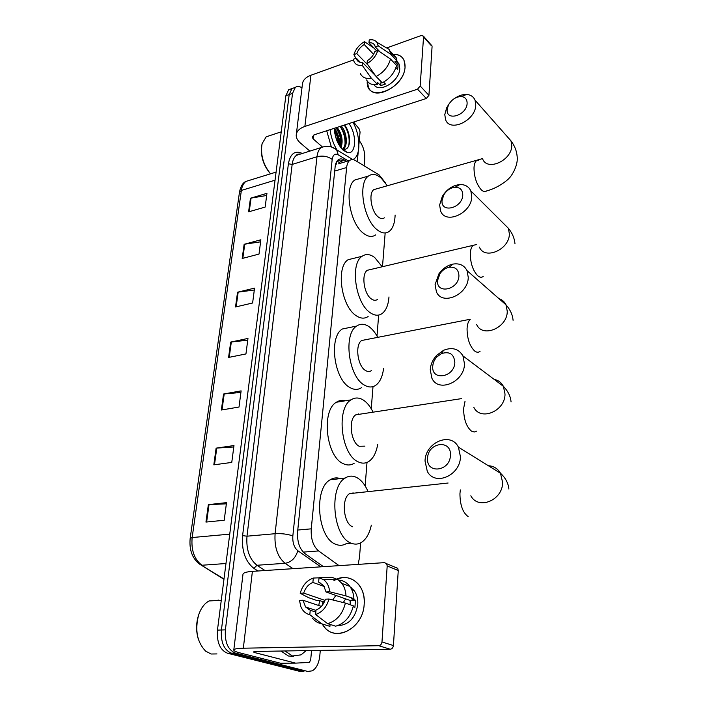 <?xml version="1.0" encoding="UTF-8"?>
<svg xmlns="http://www.w3.org/2000/svg" width="707" height="707" viewBox="0 0 707 707"><rect width="100%" height="100%" fill="white"/><g stroke="black" fill="none" stroke-linecap="round" stroke-linejoin="round"><path stroke-width="1.06" d="M338.503 163.83L349.682 160.454C348.012 161.788 347.004 164.148 346.642 167.515L311.257 528.836C310.744 538.875 313.192 546.246 318.61 550.939L339.068 565.644M358.113 564.38L359.465 557.699L360.641 542.87M385.227 182.6L379.252 175.009L355.462 160.542C353.288 159.252 351.361 159.225 349.682 160.454M365.148 485.93L367.004 462.413M371.246 408.779L373.004 386.614M377.008 336.002L378.66 315.075M382.487 266.707L385.165 232.957M334.676 128.179C338.246 134.047 340.164 140.366 340.421 147.136C340.164 140.366 338.246 134.047 334.676 128.179M320.289 650.387L319.794 655.857C318.937 663.316 316.436 668.309 312.291 670.846L307.731 671.429L235.413 653.1C228.008 649.963 224.658 642.221 225.383 629.875L292.539 93.386L295.323 87.385C297.214 86.007 299.423 86.166 301.969 87.845M359.262 140.649C363.212 145.995 365.042 152.023 364.759 158.73L364.123 165.809M303.17 671.447L300.077 671.456L227.477 653.224L231.436 653.162C224.013 650.033 220.672 642.309 221.415 629.99L289.19 94.561L291.982 88.569L294.616 87.633L291.982 88.569L289.19 94.561L221.415 629.99C220.672 642.309 224.013 650.033 231.436 653.162L303.895 671.447L231.436 653.162L235.413 653.1M306.979 671.429L307.731 671.429M346.598 161.39L344.097 159.888C341.888 158.598 339.926 158.571 338.22 159.817C336.541 161.152 335.516 163.485 335.136 166.817L297.603 531.629C297.046 541.642 299.512 548.977 304.982 553.643L323.452 566.669M337.981 160.012L343.081 162.451M339.537 145.828C339.051 139.933 337.327 134.41 334.367 129.266M227.477 653.224C220.045 650.104 216.704 642.398 217.456 630.114L285.858 95.745L288.659 89.754L291.302 88.817M244.136 244.304L260.874 239.788L259.001 254.087L242.183 258.479L244.136 244.304L244.755 244.18L242.81 258.32M250.464 198.225L266.946 193.329L265.152 207.071L248.59 211.861L250.464 198.225L251.073 198.093L249.209 211.685M223.553 394.02L241.122 390.874L239.01 407.038L221.362 410.016L223.553 394.02L224.207 393.932L222.016 409.91M216.112 448.15L233.973 445.551L231.763 462.422L213.823 464.844L216.112 448.15L216.775 448.088L214.486 464.755M208.353 504.639L226.514 502.633L224.207 520.255L205.958 522.066L208.353 504.639L209.025 504.586L206.638 521.996M237.552 292.221L254.555 288.12L252.611 303.003L235.519 306.971L237.552 292.221L238.179 292.106L236.156 306.82M230.694 342.082L247.971 338.441L245.948 353.942L228.582 357.442L230.694 342.082L231.33 341.985L229.227 357.309M247.742 340.191L231.33 341.985M254.308 290.02L238.179 292.106M226.355 503.852L209.025 504.586M233.787 446.965L216.775 448.088M240.91 392.456L224.207 393.932M266.663 195.486L251.073 198.093M260.609 241.821L244.755 244.18M324.124 626.632C335.869 642.946 363.239 628.063 364.176 604.291C364.635 596.779 363.009 590.425 359.271 585.228C352.298 576.956 343.858 575.41 333.951 580.571C348.569 571.185 366.182 584.362 364.176 604.291C363.195 629.902 332.529 643.803 322.268 623.963M311.557 650.528L310.691 659.843L309.41 662.406L295.614 663.131L280.529 663.228L239.673 652.817C236.067 651.889 234.097 651.023 233.77 650.21C233.575 649.035 236.765 648.372 243.332 648.204L378.696 645.694C380.543 645.438 381.63 644.192 381.974 641.956L393.419 645.553C393.092 647.762 392.014 648.991 390.184 649.238L255.748 651.447L253.309 651.951L254.732 652.588L295.614 663.131M233.823 649.786L242.943 574.588C242.819 572.917 245.965 571.848 252.399 571.362L384.484 562.639L386.632 563.7L387.197 565.936L381.974 641.956M318.751 605.51L319.67 600.57L318.751 605.51M395.567 567.253L397.696 568.304L398.262 570.505L393.419 645.553M350.858 587.941L351.397 587.791L350.858 587.941M328.994 599.032L325.379 599.2C323.603 604.635 320.483 608.232 316.029 610.017L315.614 614.498C322.215 612.271 326.678 607.119 328.994 599.032L345.396 603.08L353.35 605.846C350.566 616.804 344.68 623.583 335.675 626.19L327.58 623.636L315.614 614.498M315.843 612.076L310.232 610.247L305.557 606.986L302.985 600.243L321.367 606.385M350.151 604.732L350.151 600.464L326.033 591.962L323.638 585.599L318.636 582.1L319.043 577.716L331.698 577.204L338.202 579.758L341.896 583.425C344.38 586.845 345.75 591.008 345.997 595.904L329.639 591.777L326.033 591.962M339.625 580.155C343.717 580.747 347.102 582.807 349.797 586.342C352.28 589.744 353.65 593.871 353.915 598.723L351.556 598.829L355.471 600.225L354.905 607.304L353.164 606.694M350.274 587.013L354.172 590.61C356.929 594.41 358.131 599.059 357.769 604.565C355.374 618.139 348.648 625.165 337.61 625.651M322.419 605.121L322.975 601.692L318.981 600.34L316.718 600.437L308.623 597.698L300.192 593.279C302.49 585.405 306.865 580.332 313.307 578.052L312.883 582.427L324.23 586.483M350.999 588.18L351.591 587.941M310.232 610.247L309.807 614.719L321.8 623.821L329.93 626.367L330.098 624.431M329.93 626.367L326.051 625.147M321.8 623.821C318.079 623.167 314.96 621.294 312.45 618.192M308.499 609.531L308.208 607.852M353.915 598.723L345.997 595.904M309.807 614.719C305.689 613.729 302.702 611.025 300.829 606.615L299.485 600.411L302.985 600.243M319.034 577.822L313.307 578.052M319.043 577.716L323.594 579.66C327.147 582.338 329.162 586.368 329.639 591.777M324.99 600.384L303.692 593.093L300.192 593.279M303.692 593.093C305.451 587.782 308.517 584.221 312.883 582.427M345.396 603.08C342.568 614.144 336.629 620.993 327.58 623.636M332.714 599.951L335.878 595.427M319.979 582.577L318.636 582.1M343.275 602.558L345.643 598.873M355.471 600.225L350.151 600.464M324.486 601.622L322.975 601.692M218.11 599.987L219.338 600.437M216.961 653.922L211.128 654.01L205.657 651.147C197.129 642.292 194.77 630.291 198.579 615.143C200.903 608.232 204.394 603.495 209.06 600.941L221.264 600.34M306.096 650.617L301.102 654.85L292.486 655.99L284.93 650.961M293.538 656.22L288.5 656.043L280.926 651.032M198.26 638.898C195.998 631.201 196.042 623.468 198.402 615.7L198.402 615.691M450.421 455.343C451.64 439.082 427.876 442.264 427.594 458.154C426.038 474.317 450.138 471.622 450.421 455.343M425.031 461.026C425.243 442.361 450.916 431.367 458.41 447.151L460.443 456.731C460.434 475.537 434.77 486.522 427.284 471.322L425.031 461.026M371.316 525.186C369.505 533.467 366.235 539.202 361.516 542.366C358.246 544.381 354.808 544.655 351.185 543.179C332.988 537.232 328.552 486.884 345.202 478.038C348.869 475.714 352.669 475.528 356.611 477.472C361.25 479.947 365.077 484.666 368.091 491.639M353.023 492.682L353.261 493.23M351.185 543.179L346.412 543.559C343.098 545.557 339.616 545.831 335.966 544.372C317.593 538.504 313.307 488.617 330.169 479.797C333.412 477.755 336.788 477.366 340.306 478.612M354.773 493.071L349.629 493.627C341.163 498.152 343.346 523.516 352.546 526.75M454.831 362.399C454.018 354.03 449.546 351.105 441.415 353.606L436.899 356.902C434.39 359.651 433.002 362.762 432.746 366.226C431.279 381.312 454.592 377.503 454.831 362.399M430.236 369.752C430.634 364.397 432.772 359.598 436.643 355.356L443.607 350.274C452.241 346.898 458.684 348.772 462.944 355.904L464.49 363.858C464.508 381.886 438.508 393.145 431.942 378.325L430.236 369.752M360.331 414.125L355.815 414.815C348.18 419.101 350.645 442.361 359.191 446.258L364.918 446.144M377.688 444.429C376.301 452.595 373.384 458.26 368.913 461.406C365.501 463.598 361.834 463.704 357.919 461.715C341.021 454.415 336.019 408.239 351.026 399.862C354.817 397.378 358.811 397.387 363.027 399.87C366.933 402.31 370.282 406.41 373.057 412.181M358.369 413.895L358.608 414.39M354.216 463.244C350.76 465.427 347.049 465.542 343.089 463.58C326.033 456.377 321.155 410.608 336.364 402.248C339.157 400.401 342.126 399.923 345.281 400.798M458.931 275.827C458.631 269.517 455.361 266.663 449.139 267.255C445.463 268.059 442.423 270.18 440.001 273.618L437.553 280.546C436.166 294.66 458.728 289.888 458.931 275.827M435.088 284.621L438.87 273.918C442.591 268.616 447.292 265.337 452.975 264.091C459.577 263.084 464.269 265.275 467.062 270.666L468.255 277.356C468.299 294.58 442.175 306.166 436.413 291.832L435.088 284.621M365.625 339.722L361.701 340.491C354.817 344.521 357.477 366.014 365.457 370.459C367.613 371.794 369.602 371.855 371.422 370.636M383.556 368.488C382.567 376.575 379.959 382.178 375.744 385.288C372.253 387.613 368.418 387.524 364.255 385.023C348.498 376.619 343.098 333.951 356.655 326.06C360.499 323.47 364.644 323.682 369.072 326.705C372.342 329.047 375.231 332.59 377.741 337.354M361.436 387.701C357.883 390.017 354.013 389.946 349.806 387.471C333.907 379.191 328.605 336.877 342.356 328.994L350.089 327.403M462.767 195.008C462.643 189.927 460.098 187.337 455.122 187.24C450.43 187.753 446.647 190.316 443.775 194.92L442.043 200.496C440.726 213.717 462.59 208.132 462.767 195.008M439.621 205.03L442.299 196.431C446.718 189.317 452.56 185.367 459.833 184.562C465.118 184.43 468.776 186.542 470.827 190.908L471.772 196.599C471.834 213.01 445.755 224.959 440.664 211.172L439.621 205.03M370.707 269.482L367.331 270.277C361.091 274.06 363.893 294.059 371.361 298.937C373.614 300.537 375.664 300.714 377.494 299.45M388.983 296.949C388.355 304.982 386.049 310.532 382.072 313.59C378.545 316.011 374.595 315.711 370.229 312.697C355.48 303.391 349.815 263.693 362.09 256.288C365.943 253.627 370.176 254.069 374.781 257.604L382.187 266.778M368.126 316.506C364.538 318.919 360.543 318.636 356.142 315.667C341.251 306.493 335.684 267.122 348.127 259.699L354.79 258.064M467.115 103.284C467.097 99.227 465.144 96.983 461.264 96.541C455.856 96.726 451.57 99.581 448.388 105.113L447.151 109.558C445.914 121.816 466.974 115.365 467.115 103.284M455.175 98.079C459.037 95.516 462.846 94.305 466.611 94.464C470.738 94.791 473.549 96.709 475.042 100.2L475.767 104.919C475.846 120.376 449.961 132.775 445.578 119.686L444.783 114.578L446.7 107.711L449.051 103.911M376.645 188.831L373.853 189.617C368.312 193.108 371.21 211.579 378.148 216.881C380.49 218.79 382.575 219.108 384.405 217.818M395.107 214.999C394.868 222.97 392.898 228.458 389.186 231.445C385.668 233.929 381.639 233.354 377.078 229.731C363.407 219.55 357.556 182.901 368.453 176.052C372.271 173.365 376.566 174.09 381.338 178.244L387.365 185.817M375.664 234.901C372.094 237.375 368.002 236.827 363.407 233.257C349.603 223.218 343.832 186.851 354.887 179.985L360.402 178.385M405.058 66.988C404.095 89.869 365.395 103.743 367.278 81.119L368.462 87.288C374.136 102.144 404.519 85.662 405.058 66.988C405.164 58.566 401.178 54.342 393.11 54.298C398.377 54.112 402.018 56.109 404.042 60.289L405.058 66.988M353.597 122.055L359.138 128.886L360.075 131.979L358.935 144.228M358.263 151.413L357.3 161.656M309.86 151.104L300.378 142.991C297.62 140.587 296.224 138.042 296.206 135.346C296.419 131.387 299.308 128.427 304.876 126.438L417.528 89.188L420.17 85.998L428.928 95.348L426.312 98.494L314.341 134.763L312.14 137.017L313.148 138.881L322.277 146.853M296.383 133.888L302.357 84.654C302.596 80.501 305.451 77.363 310.912 75.251L353.5 59.918M430.713 45.062L423.546 36.905L420.17 85.998M423.546 36.905L423.431 36.128L421.275 35.509L387.374 47.723M432.074 46.609L428.928 95.348M377.812 50.453L374.834 51.531C373.455 55.358 370.945 58.425 367.295 60.722L367.021 63.603C372.439 60.449 376.036 56.065 377.812 50.453L390.511 59.035L396.556 65.451C394.426 73.033 389.654 78.822 382.257 82.807L376.115 76.542L367.021 63.603M375.603 75.817L362.497 62.437C359.713 62.667 357.804 61.721 356.752 59.609L356.31 58.204L360.402 62.375M390.679 52.919L396.097 57.488L396.927 60.837L394.983 61.527L397.961 64.699L397.988 66.926L397.599 69.295L395.955 67.554M396.6 60.952L399.031 63.904L399.773 68.818C399.393 81.438 379.394 93.554 373.941 84.672M396.636 61.341L397.21 61.429M362.497 62.437L362.223 65.309L371.334 78.194L377.503 84.433L377.671 82.551L380.711 85.644L385.456 84.036L383.583 82.118M377.503 84.433C372.244 85.291 368.612 83.797 366.615 79.953M371.334 78.194C366.058 79.078 362.426 77.593 360.429 73.74M376.619 50.886L374.056 48.191L364.476 41.669L364.211 44.497L373.588 54.298M383.777 46.282L389.089 49.366L390.891 54.395L378.227 45.796L375.258 46.874L380.11 52.009M396.927 60.837L390.891 54.395M362.223 65.309C357.565 65.892 354.684 64.213 353.58 60.281L353.412 59.255L356.31 58.204M368.25 65.362L356.77 53.591L353.871 54.642L355.948 58.336M353.871 54.642C355.63 49.145 359.174 44.815 364.476 41.669M376.672 50.869L368.966 42.747L369.231 39.919C372.616 39.362 375.161 40.14 376.875 42.279L378.227 45.796M356.77 53.591C358.131 49.817 360.614 46.786 364.211 44.497M368.966 42.747C371.829 42.473 373.791 43.427 374.86 45.628L375.258 46.874M390.511 59.035C388.346 66.661 383.548 72.494 376.115 76.542M397.961 64.699L396.371 65.256M381.064 81.588L380.711 85.644M373.729 73.139L373.172 73.334M352.996 122.249C360.314 135.231 360.932 154.25 354.066 158.872L352.873 159.588M348.984 123.548C357.168 134.666 356.142 155.027 347.367 152.553L343.151 150.202C337.743 144.696 334.809 137.397 334.349 128.285M342.374 149.15C344.309 147.675 345.299 144.855 345.352 140.711C345.06 134.869 343.355 130.088 340.226 126.385M342.321 149.407L343.355 148.877C348.33 145.942 346.624 131.316 341.26 126.049M340.447 147.171L341.216 141.877C340.898 136.097 339.183 131.378 336.072 127.728M341.03 147.931L341.03 147.922C343.275 140.666 341.976 133.817 337.106 127.393M336.903 140.693L334.826 133.473M338.123 143.353C338.061 138.696 336.832 134.445 334.446 130.601M341.879 148.938L343.081 149.38C347.217 149.884 349.399 146.853 349.638 140.295C349.426 134.445 347.773 129.328 344.689 124.936M336.974 149.972C333.271 143.839 330.973 137.07 330.089 129.664M331.371 147.003L326.696 130.76M270.542 173.816C263.101 164.598 260.291 154.533 262.103 143.618L266.194 136.813L270.215 135.479M270.481 173.834C263.154 165.244 260.273 155.584 261.829 144.838M343.567 150.556L343.92 149.999M344.168 149.53L345.149 146.694M340.889 145.589C341.163 139.04 339.519 133.093 335.958 127.764M343.302 150.335L343.611 149.769M343.743 149.504L344.344 147.949M345.007 144.405C345.308 137.812 343.673 131.82 340.094 126.429M348.728 145.81C349.947 138.528 348.454 131.617 344.247 125.077M336.205 162.522L336.7 164.148M303.215 552.105L318.61 550.939M297.771 530.038L311.257 528.836M334.703 171.076L346.642 167.515M257.914 571L253.875 568.357C245.276 561.526 241.52 550.62 242.598 535.65L288.394 163.768C290.285 153.596 294.943 150.158 302.366 153.472M225.383 629.875L217.456 630.114M292.539 93.386L285.858 95.745M298.16 154.117L298.981 154.533M293.025 568.675L285.124 563.302L256.986 565.264L264.984 570.531M348.268 160.887L338.22 154.842C334.95 153.242 332.944 154.771 332.184 159.42L292.839 535.906C292.451 542.631 294.112 547.563 297.815 550.7C295.623 557.947 291.399 562.145 285.124 563.302C277.595 557.089 274.254 547.227 275.094 533.714L246.99 536.189C246.045 549.48 249.385 559.166 256.986 565.264L253.875 568.357M292.839 535.906C287.599 534.103 281.678 533.37 275.094 533.714L317.001 156.724L292.159 164.431L246.99 536.189L242.598 535.65M332.184 159.42C327.836 156.282 322.781 155.39 317.001 156.724C317.523 152.376 318.901 149.327 321.128 147.56L296.419 155.337C294.139 157.113 292.716 160.136 292.159 164.431L288.394 163.768M300.519 154.046L296.419 155.337C296.737 154.382 298.142 153.94 300.634 154.011M297.815 550.7L320.784 566.846M332.361 147.348L336.638 149.769L338.22 154.842M340.58 160.957L344.097 159.888M190.183 538.204L239.479 192.216L241.37 190.43L192.154 537.541L190.165 538.345C189.123 549.657 192.163 558.185 199.286 563.93L223.995 578.998M250.26 180.073L245.974 181.399C243.553 183.175 242.015 186.188 241.37 190.43L275.041 180.188M229.74 534.147L192.154 537.541C191.04 550.205 194.31 559.44 201.955 565.247L225.984 563.514M300.077 671.456L303.895 671.447M252.399 571.362L243.332 648.204M398.262 570.505L387.197 565.936M254.856 651.483L254.732 652.588M280.529 663.228L295.287 663.095M390.184 649.238L378.696 645.694M470.827 495.801C478.33 510.357 502.907 500.264 502.606 482.386L500.494 473.248C497.728 468.547 493.68 466.037 488.351 465.719M460.337 489.898L459.939 493.742C460.036 504.992 462.749 512.602 468.096 516.561M465.047 401.196L463.615 408.584C463.712 419.198 466.337 426.719 471.489 431.155L474.176 432.039L476.642 431.146M473.761 407.214C480.371 421.478 505.319 411.174 505.01 393.967L503.393 386.331C501.378 382.54 498.285 380.207 494.113 379.359M470.243 319.317C468.37 321.031 467.309 324.168 467.062 328.728C467.168 338.75 469.704 346.183 474.671 351.026C476.651 352.501 478.445 352.625 480.035 351.388M476.633 324.504C482.474 338.361 507.582 327.774 507.255 311.266L505.991 304.823C504.498 301.756 502.138 299.688 498.912 298.619M476.156 244.649L473.124 245.356C471.454 246.84 470.517 249.615 470.296 253.68C470.411 263.181 472.868 270.525 477.667 275.703C479.735 277.471 481.573 277.727 483.181 276.464M479.399 247.079C484.578 260.459 509.685 249.553 509.367 233.761L508.351 228.273L502.924 222.864M478.833 160.1L476.368 160.789C474.971 162.071 474.176 164.448 473.999 167.939C474.123 176.847 476.483 184.076 481.087 189.617C483.243 191.73 485.126 192.145 486.716 190.872C498.241 188.142 509.181 178.871 509.243 177.97C510.224 177.731 518.496 166.401 517.135 156.38C516.658 150.838 514.608 145.66 510.984 140.861L506.999 136.354M482.634 158.916C487.132 171.686 512.089 160.374 511.762 145.439L510.984 140.861L475.042 100.2M310.912 75.251L304.876 126.438M313.581 135.081L313.148 138.881M426.312 98.494L417.528 89.188M340.562 163.211L337.009 161.099M351.202 588.533L351.573 587.941M295.323 87.385L288.659 89.754M352.784 159.57L336.638 149.769C332.034 146.181 326.855 145.448 321.128 147.56M239.514 191.942C240.707 186.215 242.855 182.698 245.974 181.399L276.084 172.101M223.96 579.316L201.389 565.238M397.696 568.304L386.632 563.7M305.557 606.986L315.994 610.397M351.812 589.744L354.172 590.61M341.896 583.425L349.797 586.342M323.594 579.66L338.202 579.758M508.907 489.041C508.298 483.128 505.496 477.87 500.494 473.248L458.41 447.151M345.202 478.038L330.169 479.797M349.629 493.627L448.097 483.022M436.899 356.902L436.643 355.356M441.415 353.606L443.607 350.274M511.064 401.885C510.498 396.176 507.935 390.989 503.393 386.331L462.944 355.904M351.026 399.862L336.364 402.248M355.815 414.815L461.371 398.651M440.001 273.618L438.87 273.918M449.139 267.255L452.975 264.091M513.079 320.28C512.548 314.677 510.18 309.525 505.991 304.823L467.062 270.666M356.655 326.06L342.356 328.994M361.701 340.491L470.182 319.264M443.775 194.92L442.299 196.431M455.122 187.24L459.833 184.562M514.979 243.721C514.466 238.162 512.257 233.018 508.351 228.273L470.827 190.908M362.09 256.288L348.127 259.699M367.331 270.277L476.633 244.516M448.388 105.113L446.7 107.711M461.264 96.541L466.611 94.464M368.453 176.052L354.887 179.985M373.853 189.617L482.377 158.642M431.959 45.84L423.431 36.128M356.752 59.609L359.041 61.942M396.353 61.041L399.031 63.904M390.07 51.037L396.097 57.488M376.875 42.279L389.089 49.366M343.355 148.877L342.409 149.168M343.081 149.38L347.367 152.553M281.236 131.82L266.194 136.813"/></g></svg>
